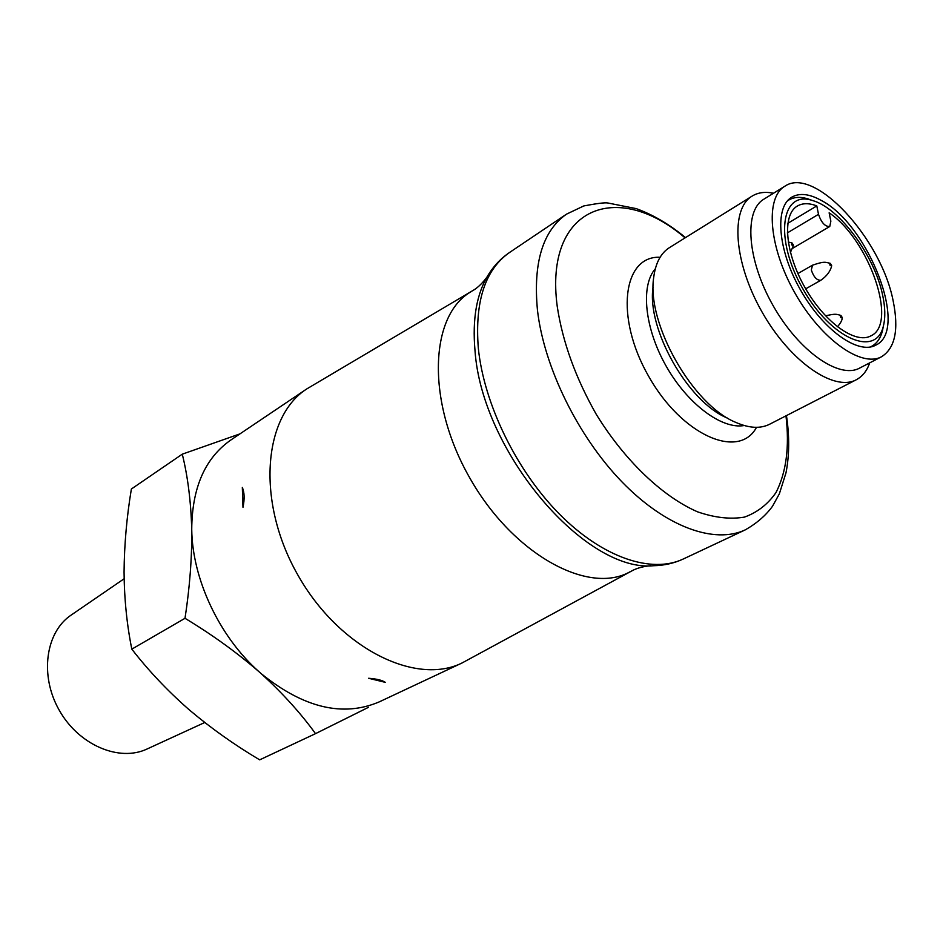 <?xml version="1.0" encoding="UTF-8"?>
<svg xmlns="http://www.w3.org/2000/svg" width="943" height="943" viewBox="0 0 943 943"><rect width="100%" height="100%" fill="white"/><g stroke="black" fill="none" stroke-linecap="round" stroke-linejoin="round"><path stroke-width="1.41" d="M727.359 418.055C688.178 402.331 646.45 328.742 653.075 287.037M869.682 362.89C866.923 370.882 862.456 376.505 856.279 379.758L769.629 424.232C760.447 428.853 749.225 428.263 735.976 422.464C692.763 405.195 646.356 323.343 653.711 277.383C655.55 263.038 660.807 253.113 669.483 247.596L752.137 196.085C758.101 192.455 765.209 191.512 773.484 193.244M856.279 379.758C834.025 392.017 789.892 361.464 761.968 311.874C733.748 262.437 730.188 208.886 752.137 196.085M881.505 356.76L859.58 368.112C839.235 379.392 798.745 351.15 773.071 305.567C747.139 260.138 743.685 210.902 763.818 199.221L784.824 186.243C814.233 165.626 881.116 238.355 893.151 300.876C899.009 329.614 895.131 348.238 881.505 356.76C861.419 367.923 820.929 339.185 794.996 293.143C768.804 247.243 764.926 197.747 784.824 186.243M821.141 200.364C868.621 224.587 909.465 330.427 875.682 345.197C858.189 354.992 823.003 329.944 800.524 290.008C777.798 250.213 774.368 207.154 791.755 197.181C799.534 192.737 809.33 193.798 821.141 200.364M650.481 565.729C643.751 566.378 638.022 567.839 633.295 570.114L462.117 662.941C415.568 686.162 338.973 648.124 297.858 575.018C256.237 502.206 262.92 416.947 306.758 388.929L474.294 289.701C478.679 286.802 482.875 282.641 486.871 277.195M306.758 388.929L230.882 439.98C205.055 458.015 192.007 487.79 191.735 529.306C192.231 578.696 219.13 636.219 258.5 671.275L261.128 673.608C303.681 707.969 343.087 717.375 379.357 701.828L462.117 662.941M385.286 682.343C382.257 680.233 376.693 678.877 368.595 678.276L385.286 682.343M242.327 487.448L242.976 507.299C244.697 499.059 244.485 492.446 242.327 487.448M124.134 578.754L71.197 615.048C45.547 632.105 39.406 675.612 59.279 710.303C78.835 745.159 119.325 762.227 147.132 748.966L204.749 722.503M182.27 454.172C187.763 476.191 190.91 501.228 191.735 529.306C192.03 557.49 189.791 587.159 185.005 618.302L131.82 649.149C126.881 624.726 124.287 599.064 124.063 572.165C124.287 544.748 126.716 517.035 131.372 489.016L182.27 454.172L239.923 433.886M131.82 649.149C148.169 670.225 166.746 689.958 187.551 708.346L190.109 710.562C211.751 728.75 234.937 745.182 259.667 759.846L315.516 733.654L368.477 707.309M261.128 673.608C282.676 693.282 300.805 713.297 315.516 733.654M185.005 618.302C211.857 634.486 236.351 652.143 258.5 671.275M842.205 317.437L842.252 317.874C840.39 317.838 839.942 317.037 840.908 315.445L842.205 317.437M831.62 265.36L831.655 265.749C829.852 265.737 829.392 264.936 830.288 263.356L831.62 265.36M793.428 245.027L793.464 245.369C791.59 245.416 791.118 244.614 792.073 242.976L793.428 245.027M821.023 280.142L820.87 280.248C816.874 280.495 813.679 277.065 811.31 269.957L812.524 265.172M787.346 232.909L818.5 214.32C821.365 222.689 825.125 226.744 829.769 226.497L830.854 221.192L829.133 212.835C869.033 239.51 898.42 323.744 870.908 335.861C855.525 344.525 824.654 322.494 804.945 287.497C785.036 252.63 781.983 214.815 797.306 206.069C802.576 202.993 809.07 202.945 816.803 205.916L787.794 223.338M818.5 214.32L816.803 205.916M882.672 295.312C874.739 255.848 839.423 207.778 812.394 200.482C780.957 189.838 774.014 238.638 802.788 288.723C830.995 339.138 876.436 358.234 883.45 325.783C885.477 317.437 885.218 307.277 882.672 295.312M811.805 200.27L807.621 198.773C800.194 196.568 793.888 197.004 788.69 200.093L787.24 201.083M870.012 347.059L871.603 346.329C876.919 343.452 880.538 338.266 882.459 330.769L883.32 326.408M744.192 425.517C721.973 429.631 687.612 404.134 666.182 366.179C644.611 328.294 640.38 285.717 655.326 268.767M756.522 427.32C739.006 460.231 681.765 435.442 648.572 376.163C614.753 317.237 622.863 255.4 660.1 257.274M785.967 415.851C789.633 446.77 786.309 472.337 775.995 492.552C767.861 504.269 757.347 512.45 744.451 517.106C730.354 519.499 714.747 517.742 697.631 511.86C662.623 496.678 624.655 460.585 596.2 414.225C575.619 377.907 562.629 342.014 557.254 306.558C543.887 206.823 617.311 179.535 685.066 237.884M685.514 237.601C669.424 224.34 652.98 214.686 636.195 208.615L607.74 202.969C604.923 202.462 596.943 203.452 583.788 205.939L566.495 214.155C542.685 230.882 533.007 262.932 537.475 310.33C544.064 367.263 578.012 436.538 621.909 481.826C665.864 527.149 714.653 544.429 745.453 529.777C756.934 523.165 765.964 515.302 772.541 506.214L779.342 493.861L785.979 472.879C789.409 455.339 789.562 436.255 786.45 415.604M566.495 214.155L509.503 252.512C485.162 269.58 474.765 301.336 478.29 347.802C483.771 403.592 516.446 470.793 559.67 514.324C602.966 557.902 651.79 573.957 683.286 558.999L745.453 529.777M509.503 252.512C501.146 258.17 494.144 265.513 488.474 274.543C476.675 293.462 472.195 318.852 475.013 350.713C481.861 451.709 585.19 572.743 653.582 565.729C664.237 565.494 674.139 563.254 683.286 558.999M630.384 571.588C588.762 595.67 512.839 554.484 469.602 477.641C425.859 401.081 429.501 314.785 471.535 291.434M842.252 317.897C842.158 320.278 840.543 323.249 837.408 326.82M840.908 315.445C835.675 313.878 835.18 313.748 825.502 315.822M831.655 265.785C830.488 271.148 826.917 275.957 820.94 280.201M830.288 263.356C825.066 262.154 824.512 261.081 812.383 265.242M793.464 245.392L790.411 252.453M792.073 242.976L788.23 242.009M805.711 288.829L820.87 280.248M797.908 273.564L812.336 265.266M792.933 248.15L829.769 226.497M812.394 200.482L807.621 198.773M883.45 325.783L882.459 330.769M870.295 347.012L871.603 346.329M787.429 200.871L788.69 200.093"/></g></svg>
